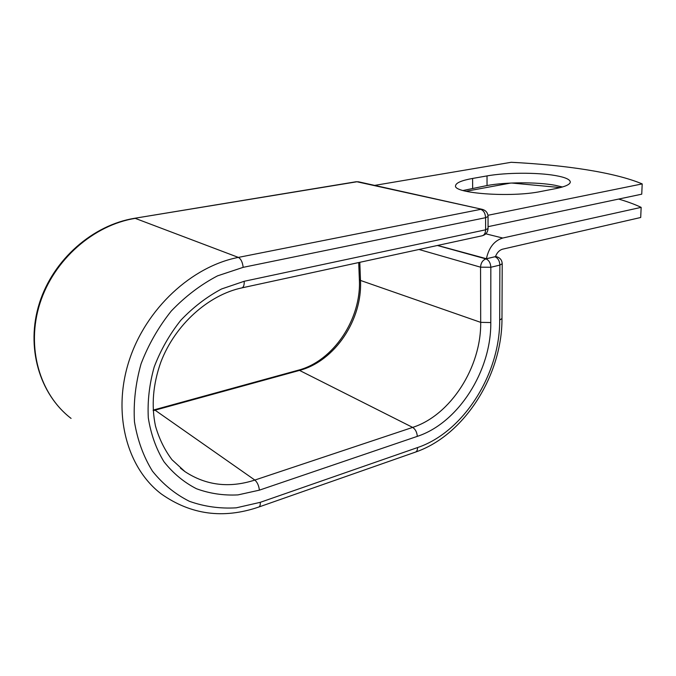 <?xml version="1.0" encoding="UTF-8"?>
<svg xmlns="http://www.w3.org/2000/svg" width="676" height="676" viewBox="0 0 676 676"><rect width="100%" height="100%" fill="white"/><g stroke="black" fill="none" stroke-linecap="round" stroke-linejoin="round"><path stroke-width="1.01" d="M555.283 175.54C537.04 172.321 505.682 172.532 487.033 175.904L472.6 178.447C461.826 180.391 456.156 182.765 455.599 185.562C452.295 193.353 510.921 197.806 540.977 191.46L555.782 188.587C565.085 186.711 569.927 184.565 570.29 182.14C570.198 179.478 565.195 177.273 555.283 175.54M562.466 186.99L555.097 185.283C536.913 181.895 505.631 182.055 487.041 185.545L463.026 190.514M641.152 207.363L502.724 238.028C494.308 240.648 488.866 247.543 486.407 258.714L495.44 256.652C497.029 252.57 499.446 250.069 502.682 249.157L640.704 217.495L641.152 207.363C634.772 204.346 627.269 201.583 618.633 199.065M560.336 187.573L511.656 183.027M510.574 183.078L465.95 191.283M437.617 245.439L486.407 258.714M374.656 185.393L511.174 162.291C565.102 165.02 614.661 172.329 642.2 183.906L641.744 194.181L488.055 226.671M487.954 215.289L642.2 183.906M487.041 185.545L487.033 175.904M485.824 233.828L502.724 238.028M437.389 245.489L485.968 258.916L494.807 256.753M260.285 502.319C260.421 504.955 259.922 506.535 258.764 507.042C223.41 519.143 190.953 514.799 161.395 494.029C126.86 467.944 112.098 413.391 129.04 360.933C145.872 308.459 192.001 266.302 238.358 257.404C240.943 258.874 242.549 262.187 243.174 267.341L217.545 275.85C200.738 284.655 185.317 296.375 171.281 311.019C158.488 327.057 148.407 344.667 141.056 363.857C135.546 383.444 133.349 402.769 134.473 421.841C137.498 440.203 143.489 456.638 152.446 471.13C162.848 484.126 175.185 494.19 189.432 501.322C204.405 506.628 220.013 508.8 236.245 507.828L260.285 502.319L417.557 447.563C463.609 432.074 500.105 373.946 499.691 320.061L501.981 318.506L502.209 263.75L499.877 265.093L490.835 267.265L480.56 267.181L418.976 249.478M499.691 320.061L499.877 265.093C499.589 260.792 497.967 258.029 495.009 256.804L496.885 256.812L495.516 256.441M153.173 410.104L298.209 370.22C333.276 361.229 361.525 319.004 359.362 279.509L360.485 280.439L359.801 262.313M480.687 322.359L480.56 267.181C480.881 262.863 482.689 260.108 485.968 258.916C488.917 260.159 490.539 262.939 490.835 267.265L490.793 322.536L480.687 322.359L360.485 280.439C362.53 319.613 334.899 361.178 299.519 370.406L412.656 427.401C450.731 415.225 481.337 366.958 480.687 322.359M417.557 447.563C417.557 450.005 416.864 451.509 415.486 452.092C464.564 435.293 502.251 374.969 501.981 318.506M298.209 370.22L299.519 370.406L155.049 410.18L254.835 480.061L412.656 427.401C415.394 429.175 416.94 432.167 417.312 436.366C458.421 422.897 491.325 370.752 490.793 322.536M153.942 409.893L155.049 410.18L153.207 410.662M180.45 468.155L185.013 471.654C206.095 485.495 229.375 488.292 254.835 480.061C257.303 482.208 258.824 485.571 259.398 490.151L417.312 436.366M259.398 490.151L237.969 494.9C223.528 495.635 209.687 493.581 196.454 488.731C183.88 482.284 173.039 473.259 163.93 461.674C156.105 448.779 150.9 434.212 148.314 417.979C147.393 401.155 149.371 384.112 154.238 366.848C160.719 349.94 169.575 334.409 180.822 320.238C193.159 307.284 206.729 296.857 221.551 288.982L244.188 281.284C244.357 285.086 243.571 287.283 241.847 287.892L482.208 235.772C484.346 235.113 485.478 233.127 485.605 229.815L485.596 217.697C485.283 213.236 483.644 210.456 480.661 209.357L238.358 257.404L135.225 218.365C93.753 224.998 53.81 259.592 39.884 303.558C25.874 347.523 39.74 394.488 71.073 418.402C39.318 394.091 25.511 346.932 39.402 303.203C53.218 259.449 92.882 225.007 134.592 218.289L356.151 181.743L358.491 181.802L356.151 181.743M243.174 267.341L485.596 217.697L488.055 216.506C487.81 212.771 485.892 210.388 482.301 209.357L356.945 181.768L134.592 218.289M244.188 281.284L485.605 229.815L488.055 228.513M472.642 188.173L472.6 178.447M482.208 235.772C485.833 234.716 487.776 232.324 488.055 228.572L488.055 216.455M359.362 279.509L358.702 262.55M258.764 507.042L415.486 452.092M180.475 468.172L185.013 471.654L171.991 459.731C164.606 449.929 159.088 438.665 155.455 425.922C151.204 405.566 152.987 384.348 160.787 362.26C175.05 324.556 208.614 294.905 241.847 287.892M502.209 263.75C502.014 260.235 500.24 257.928 496.885 256.812M482.301 209.357L358.491 181.802"/></g></svg>
